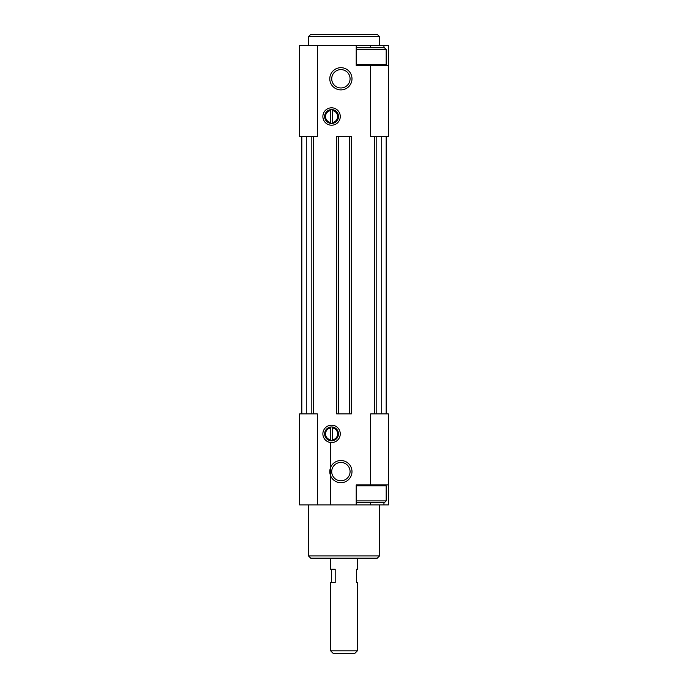 <?xml version="1.0" encoding="UTF-8"?>
<svg xmlns="http://www.w3.org/2000/svg" width="688" height="688" viewBox="0 0 688 688"><rect width="100%" height="100%" fill="white"/><g stroke="black" fill="none" stroke-linecap="round" stroke-linejoin="round"><path stroke-width="1.03" d="M370.634 65.472L370.634 136.491L388.385 136.491L388.385 65.472L356.203 65.472L356.203 45.494L299.615 45.494L299.615 136.491L301.834 136.491L301.834 413.909L299.615 413.909L299.615 504.906L388.385 504.906L388.385 484.928L356.203 484.928L356.203 504.906M356.203 45.494L388.385 45.494L388.385 65.472M317.366 45.494L317.366 136.491L301.834 136.491M338.453 136.491L336.673 136.491L336.673 413.909L351.327 413.909L351.327 136.491L338.453 136.491L338.453 413.909M388.385 484.928L388.385 413.909L370.634 413.909L370.634 484.928M331.573 125.216A8.703 8.703 0 0 0 339.107 112.161A8.703 8.703 0 0 0 324.039 112.161A8.703 8.703 0 0 0 331.573 125.216M331.573 442.582A8.703 8.703 0 0 0 339.107 429.536A8.703 8.703 0 0 0 324.039 429.536A8.703 8.703 0 0 0 331.573 442.582M340.895 89.887A11.094 11.094 0 0 0 350.502 73.238A11.094 11.094 0 0 0 331.281 73.238A11.094 11.094 0 0 0 340.895 89.887M340.895 482.709A11.094 11.094 0 0 0 350.502 466.068A11.094 11.094 0 0 0 331.281 466.068A11.094 11.094 0 0 0 340.895 482.709M317.366 444.439L317.366 413.909L301.834 413.909M306.272 136.491L306.272 413.909M386.166 136.491L386.166 413.909M381.728 136.491L381.728 413.909M374.401 136.491L374.401 413.909M313.599 136.491L313.599 413.909M379.509 555.947L308.491 555.947L310.709 558.166L377.291 558.166L379.509 555.947L379.509 504.906M308.491 555.947L308.491 504.906M308.491 45.494L308.491 36.619L379.509 36.619L379.509 45.494M308.491 36.619L310.709 34.4L377.291 34.4L379.509 36.619M356.203 502.016L356.874 502.687L384.394 502.687L386.166 500.907L386.166 485.814L356.203 485.814M356.203 500.907L386.166 500.907M356.203 64.586L386.166 64.586L386.166 49.493L356.203 49.493M356.203 48.384L356.874 47.713L384.394 47.713L386.166 49.493M340.895 480.792A9.176 9.176 0 0 0 348.842 467.023A9.176 9.176 0 0 0 332.949 467.023A9.176 9.176 0 0 0 340.895 480.792M340.895 87.961A9.176 9.176 0 0 0 348.842 74.201A9.176 9.176 0 0 0 332.949 74.201A9.176 9.176 0 0 0 340.895 87.961M331.573 440.81A6.923 6.923 0 0 0 337.567 430.421A6.923 6.923 0 0 0 325.57 430.421A6.923 6.923 0 0 0 331.573 440.81M332.459 439.856L332.459 427.91A6.037 6.037 0 0 1 332.459 439.856L332.459 440.75L332.459 439.856M330.687 427.91A6.037 6.037 0 0 0 330.687 439.856L330.687 427.91M330.687 440.75L330.687 439.856L330.687 440.75M331.573 123.444A6.923 6.923 0 0 0 337.567 113.056A6.923 6.923 0 0 0 325.57 113.056A6.923 6.923 0 0 0 331.573 123.444M332.459 122.49L332.459 110.544A6.037 6.037 0 0 1 332.459 122.49L332.459 123.384L332.459 122.49M330.687 110.544A6.037 6.037 0 0 0 330.687 122.49L330.687 110.544M330.687 123.384L330.687 122.49L330.687 123.384M330.687 504.906L330.687 442.539M330.687 650.874L357.313 650.874L354.595 653.6L333.405 653.6L330.687 650.874L330.687 582.581L335.185 582.581L335.185 569.268L330.687 569.268L330.687 558.166M331.375 582.581L331.375 569.268M356.625 582.581L357.313 582.581L356.625 582.581L356.625 569.268L357.313 569.268L356.625 569.268M317.366 458.836L317.366 471.615M317.366 413.909L317.366 504.906M370.634 502.687L370.634 504.906M383.947 502.687L383.947 504.906M376.181 136.491L376.181 413.909M349.547 136.491L349.547 413.909M311.819 136.491L311.819 413.909M370.634 47.713L370.634 45.494M383.947 47.713L383.947 45.494M385.28 484.928L386.166 485.814M385.28 65.472L386.166 64.586M357.313 650.874L357.313 582.581M357.313 569.268L357.313 558.166"/></g></svg>
